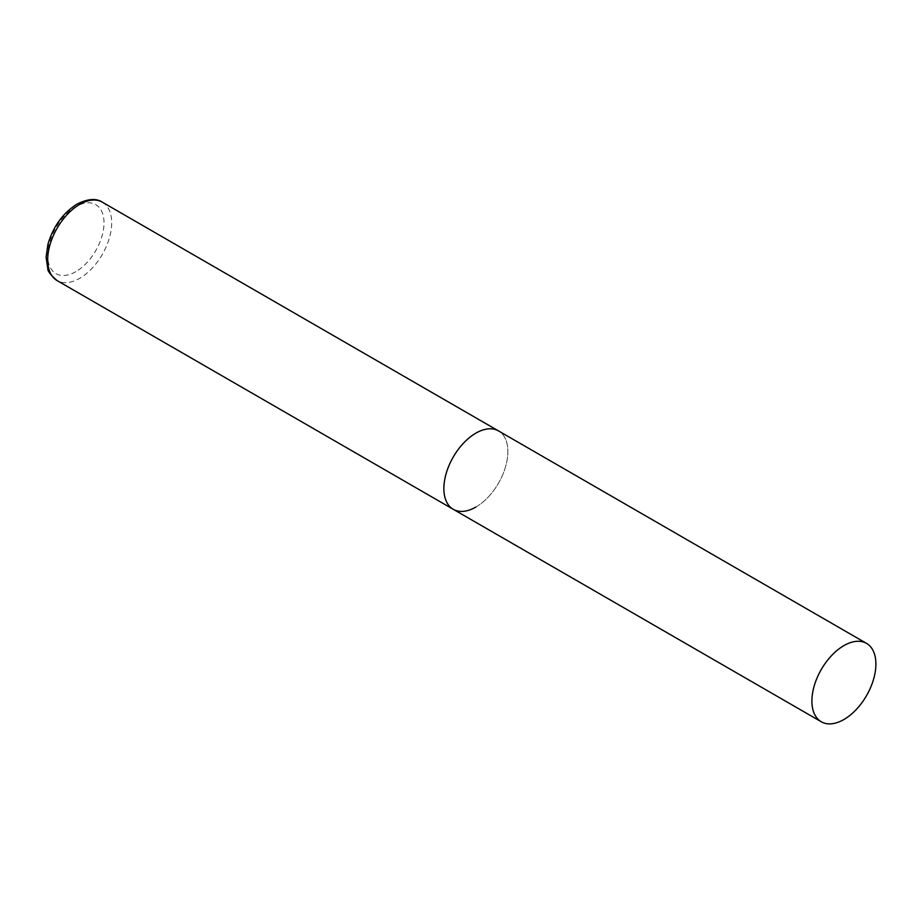 <?xml version="1.0" encoding="UTF-8"?>
<svg xmlns="http://www.w3.org/2000/svg" width="922" height="922" viewBox="0 0 922 922"><rect width="100%" height="100%" fill="white"/><g stroke="black" fill="none" stroke-linecap="round" stroke-linejoin="round"><path stroke-width="0.69" stroke-dasharray="4.61 3.46" d="M453.244 509.29A45.259 26.127 120 0 0 488.118 497.165A45.259 26.127 120 0 0 507.872 451.619A45.259 26.127 120 0 0 498.502 430.897A45.259 26.127 -60 0 1 505.44 467.166A45.259 26.127 -60 0 1 475.879 507.054M102.319 202.172A45.259 26.127 -60 0 1 109.257 238.429A45.259 26.127 -60 0 1 79.695 278.317A45.259 26.127 -60 0 1 57.06 280.553M75.846 271.667A39.83 22.992 -60 0 1 47.69 255.406A39.83 22.992 -60 0 1 75.846 206.632A39.83 22.992 -60 0 1 104.013 222.882A39.83 22.992 -60 0 1 75.846 271.667"/><path stroke-width="1.38" d="M475.879 507.054A45.259 26.127 -60 0 1 453.244 509.29A45.259 26.127 -60 0 1 446.306 473.021A45.259 26.127 -60 0 1 475.879 433.144A45.259 26.127 -60 0 1 498.502 430.897A45.259 26.127 120 0 0 463.628 443.033A45.259 26.127 120 0 0 443.874 488.568A45.259 26.127 120 0 0 453.244 509.29L57.06 280.553A45.259 26.127 -60 0 1 50.122 244.295A45.259 26.127 -60 0 1 79.695 204.407A45.259 26.127 -60 0 1 102.319 202.172C96.234 198.092 87.786 198.749 76.975 204.142C62.834 213.12 53.142 226.547 47.898 244.422L46.1 257.215L47.829 268.821C47.529 270.999 50.606 274.906 57.06 280.553M875.9 664.094A45.259 26.127 120 0 0 866.53 643.383A45.259 26.127 120 0 0 831.656 655.507A45.259 26.127 120 0 0 811.902 701.054A45.259 26.127 120 0 0 821.272 721.765A45.259 26.127 120 0 0 856.146 709.64A45.259 26.127 120 0 0 875.9 664.094M866.53 643.383L102.319 202.172M453.244 509.29L821.272 721.765"/></g></svg>
